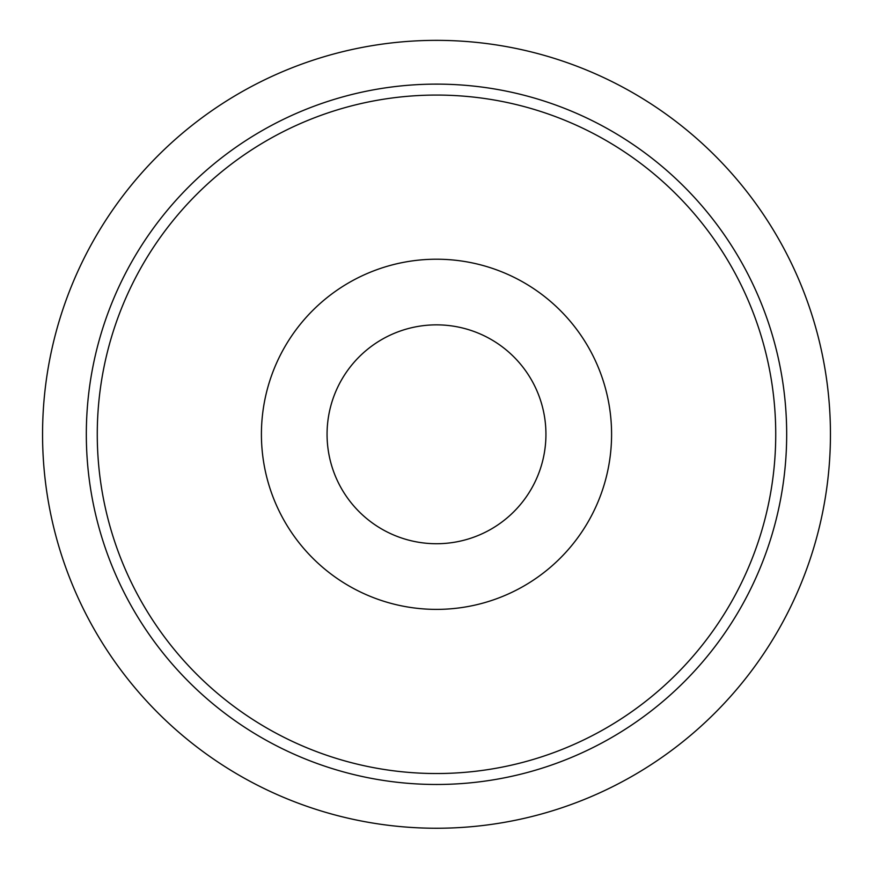 <?xml version="1.0" encoding="UTF-8"?>
<svg xmlns="http://www.w3.org/2000/svg" width="873" height="873" viewBox="0 0 873 873"><rect width="100%" height="100%" fill="white"/><g stroke="black" fill="none" stroke-linecap="round" stroke-linejoin="round"><path stroke-width="1.31" d="M436.5 828.248A393.952 393.952 0 0 0 777.668 237.325A393.952 393.952 0 0 0 95.332 237.325A393.952 393.952 0 0 0 436.5 828.248M436.5 543.726A109.431 109.431 0 0 0 531.275 379.58A109.431 109.431 0 0 0 341.725 379.58A109.431 109.431 0 0 0 436.5 543.726M436.5 609.387A175.091 175.091 0 0 0 588.129 346.756A175.091 175.091 0 0 0 284.871 346.756A175.091 175.091 0 0 0 436.5 609.387M436.5 773.533A339.237 339.237 0 0 0 730.286 264.683A339.237 339.237 0 0 0 142.714 264.683A339.237 339.237 0 0 0 436.5 773.533M436.5 784.478A350.182 350.182 0 0 0 739.769 259.216A350.182 350.182 0 0 0 133.231 259.216A350.182 350.182 0 0 0 436.5 784.478"/></g></svg>

